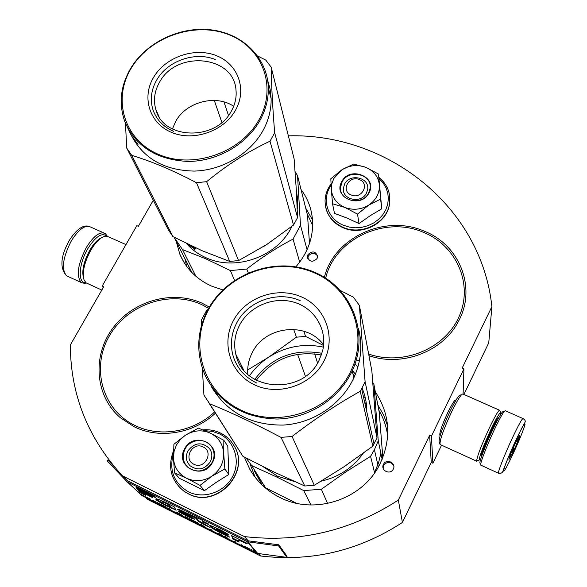<?xml version="1.0" encoding="UTF-8"?>
<svg xmlns="http://www.w3.org/2000/svg" width="587" height="587" viewBox="0 0 587 587"><rect width="100%" height="100%" fill="white"/><g stroke="black" fill="none" stroke-linecap="round" stroke-linejoin="round"><path stroke-width="0.88" d="M288.349 135.839C386.804 132.985 481.223 205.839 491.891 306.634L488.751 342.815L463.943 394.442M432.89 463.216L431.416 436.141L429.64 435.334L431.254 462.461L432.89 463.216L441.556 445.173M431.254 462.461L402.425 522.452L398.324 500.073L429.64 435.334M145.539 497.549L147.484 499.376L260.599 555.992C311.55 561.994 358.826 550.819 402.425 522.452M103.209 287.63L102.145 286.118L136.83 225.665L138.349 226.333L153.295 200.27M491.891 306.634L462.16 368.108L463.921 368.878L463.099 394.068L499.464 410.188M431.416 436.141L463.921 368.878M440.243 435.29L439.846 435.246C439.45 432.414 442.121 424.79 447.859 412.39C452.306 403.401 455.006 399.292 455.952 400.077L455.974 400.129M141.738 495.516L257.069 553.35L286.874 557.386L287.036 556.285L278.796 544.802L248.242 540.832L244.441 536.584C299.649 542.968 350.938 530.795 398.324 500.073M260.599 555.992L258.669 553.673M247.89 540.722L127.753 480.841L122.419 475.822L244.441 536.584M102.145 286.118L103.679 286.808L70.352 344.936C70.447 394.325 87.801 437.953 122.419 475.822M307.962 254.633L307.419 256.893C309.532 262.029 312.746 262.572 317.068 258.529L317.611 256.416C315.586 251.163 312.372 250.576 307.962 254.633M383.45 464.412C380.354 470.07 389.563 475.184 392.96 469.673L393.334 469.02C396.519 463.106 386.672 458.176 383.604 464.126L383.45 464.412M222.811 289.919L211.364 286.03C196.41 279.118 185.896 268.501 179.827 254.186L176.283 241.558M301.028 189.506C308.571 199.602 312.445 211.027 312.666 223.794C312.585 239.599 307.001 253.936 295.914 266.799M324.384 277.335C333.966 237.544 385.094 213.947 424.13 231.117C459.841 244.808 477.158 288.577 458.117 321.94C442.62 351.789 401.831 367.213 368.952 355.641M375.342 391.874C390.436 415.104 391.734 439.612 379.246 465.388C361.731 499.816 314.441 515.195 280.285 497.644C267.092 491.092 256.908 481.589 249.732 469.13L244.339 457.068M215.407 413.175C193.637 433.698 159.282 439.34 134.1 426.72L120.43 417.79C95.094 396.225 92.093 356.382 112.403 328.749C132.471 300.94 172.006 289.589 201.965 303.141L209.361 307.052M317.596 256.035C314.676 252.403 311.587 252.395 308.344 256.027L307.815 258.61M393.848 466.254C391.045 461.514 387.699 461.103 383.795 465.029L383.142 468.257M503.441 411.766C502.751 410.328 499.133 416.425 492.596 430.058C485.229 445.621 478.676 463.062 480.071 463.26L480.687 464.867M522.863 418.516L505.392 410.775C504.35 410.166 500.572 416.675 494.056 430.3C486.623 446.025 479.843 463.811 480.731 465.109L481.054 465.256M515.555 440.969C508.841 455.673 504.827 465.608 503.514 470.767C503.617 472.814 506.816 467.149 513.119 453.78C519.524 439.751 523.487 429.978 524.998 424.46C525.204 421.737 522.048 427.241 515.555 440.969M514.924 444.264C510.954 453.025 508.958 458.102 508.951 459.504L513.706 450.669C517.198 443.009 519.202 438.019 519.708 435.693C519.546 434.982 517.954 437.843 514.924 444.264M509.032 458.645L509.178 458.131M511.556 451.909L513.588 450.581L513.618 447.14M516.509 440.94L518.46 439.164L517.8 438.386M513.588 450.581L512.356 450.024M518.46 439.164L517.602 438.775M85.812 282.648C77.616 283.602 78.592 263.981 87.852 248.602C95.681 236.363 102.013 232.232 106.834 236.194M86.274 282.985L84.535 283.36L81.263 282.53C76.039 276.022 77.726 264.355 86.311 247.531C93.722 235.761 100.047 231.102 105.3 233.56L107.392 236.312M480.716 459.085L479.131 460.069C479.711 455.563 483.585 445.489 490.761 429.853C496.162 418.56 499.464 412.837 500.652 412.668L500.579 414.627M477.884 460.516L476.622 460.964C477.209 456.15 481.355 445.35 489.059 428.569C494.856 416.469 498.4 410.342 499.684 410.196L499.838 410.577M482 455.226L481.494 455.475C481.34 452.973 484.378 444.902 490.607 431.262C495.377 421.319 498.025 416.865 498.561 417.893L498.561 418.157M440.463 444.667L440.03 444.469C439.707 440.125 443.581 429.236 451.652 411.803C457.86 399.211 461.676 393.305 463.099 394.06M439.898 444.043L439.171 442.099C438.65 438.357 442.231 428.165 449.921 411.531C455.872 399.498 459.46 394.024 460.685 395.095M87.536 283.521L86.084 282.861L84.066 280.006C82.041 272.309 84.308 262.323 90.89 250.055C96.011 241.587 100.913 236.957 105.579 236.172L108.632 236.899L125.97 244.588M83.53 278.047L83.515 278.003C81.622 270.805 83.743 261.494 89.87 250.069C93.869 243.378 97.86 239.203 101.845 237.544M351.246 194.987C361.761 199.741 370.258 183.548 359.376 179.6C348.927 174.904 340.387 190.958 351.246 194.987M193.901 464.266C204.643 470.011 214.277 451.777 203.109 446.949C192.448 441.27 182.77 459.342 193.901 464.266M333.805 178.507L331.787 183.951L331.362 189.638L330.819 178.778L341.729 169.914L333.805 178.507M344.598 184.098C349.867 172.864 369.942 177.59 367.623 189.594L366.493 193.042C361.394 204.041 341.788 199.903 343.38 188.222L344.598 184.098M379.048 178.58L383.025 182.784L385.975 187.671L387.78 193.035L388.352 198.677L387.677 204.357L385.762 209.845L382.687 214.923L378.578 219.377L373.596 223.016L367.939 225.702L361.856 227.316L355.59 227.793L349.397 227.103L343.527 225.305C327.297 218.944 321.28 198.993 331.09 185.301M341.729 181.735C349.595 165.373 378.116 176.856 368.988 192.859C361.056 209.442 332.403 197.599 341.729 181.735M332.543 203.784L334.495 213.367L346.631 217.909L359.039 223.574L370.096 215.781L381.755 208.803L378.512 174.046L380.596 199.103L368.841 205.032C361.078 209.713 353.029 210.491 344.701 207.372C336.674 203.718 332.235 197.804 331.362 189.638L332.543 203.784L344.701 207.372L357.49 214.108L359.039 223.574M357.49 214.108L368.841 205.032C376.135 199.947 379.65 193.328 379.385 185.176M341.729 169.914L342.214 169.606C349.713 165.189 357.498 164.411 365.576 167.273L366.097 167.478C373.853 170.993 378.27 176.716 379.341 184.648M342.214 169.606L353.682 164.037L365.576 167.273M366.097 167.478L378.512 174.046M381.755 208.803L380.596 199.103M342.089 182.029C348.509 168.366 372.936 174.178 370.03 188.787L368.68 192.881C362.502 206.213 338.758 201.26 340.592 187.121L342.089 182.029M176.511 444.931L174.148 451.08L173.429 457.559L173.913 444.256L185.184 435.363L180.26 439.626L176.511 444.931M187.913 450.919C194.502 442.473 201.635 441.607 209.324 448.329C212.281 452.474 212.611 456.965 210.322 461.778C204.57 469.659 197.834 470.994 190.115 465.777C186.05 461.463 185.316 456.51 187.913 450.919M204.9 430.689L212.252 431.379L219.171 433.727C234.44 440.852 240.89 460.861 232.591 476.527C224.528 492.302 203.652 499.515 188.398 491.818C173.862 483.094 168.865 470.378 173.414 453.67M184.612 448.857C193.593 430.418 222.781 444.374 212.509 462.373C203.44 481.076 174.134 466.68 184.612 448.857M174.515 472.843L179.343 478.288L204.445 490.637L216.148 482.404L228.813 474.479L227.8 446.267L223.852 440.279L223.691 453.311L224.85 468.947L211.775 476.27C203.454 481.384 195.023 482.03 186.483 478.214C178.294 473.804 173.943 466.914 173.429 457.559L174.515 472.843L186.483 478.214L200.042 485.383L204.445 490.637M200.042 485.383L211.775 476.27C219.626 470.679 223.61 463.231 223.713 453.912M185.184 435.363L185.697 435.026C193.725 430.22 201.877 429.559 210.161 433.059L210.696 433.316C218.613 437.55 222.95 444.22 223.691 453.311M185.697 435.026L198.443 428.128L210.161 433.059M210.696 433.316L223.852 440.279M228.813 474.479L224.85 468.947M185.022 449.114C189.917 439.164 205.068 437.425 211.166 446.157C214.622 451.161 214.981 456.547 212.237 462.299C205.355 471.787 197.225 473.46 187.869 467.325C182.784 462.079 181.838 456.004 185.022 449.114M307.052 249.717L300.478 225.225L297.536 175.608L295.1 171.646M299.708 262.14L293.045 239.078L300.478 225.225M264.077 246.21L268.736 243.201M186.395 243.444C191.751 249.548 198.311 254.318 206.074 257.759C235.915 271.752 278.084 256.321 291.9 226.355M297.249 208.972L297.712 200.196L296.296 189.667M193.16 246.679L194.077 248.074L193.527 247.853L193.82 247.509L193.343 248.03L192.646 246.437M193.527 247.853L194.95 249.864L193.835 249.064L194.29 248.543M194.583 247.773L195.001 248.404M193.835 249.064L193.343 248.03M193.732 247.318L193.277 246.9M192.213 247.721L191.883 246.43M191.707 246.621L192.771 247.457M188.324 244.383L192.052 247.354M188.955 244.684L191.039 246.525L191.553 246.166M191.164 246.569L190.643 245.491M191.876 246.078L192.529 246.569M193.336 246.826L192.969 247.252L191.311 245.806M194.51 247.861L196.095 248.903L194.598 247.751M297.565 197.584L296.523 193.578M195.911 276.316L182.498 249.57L174.148 237.339L192 272.654M182.498 249.57L205.729 258.772L230.383 270.578L246.767 269.051C261.685 257.363 277.108 247.369 293.045 239.078M309.488 243.51L307.522 215.363L297.536 175.608M248.264 272.845L246.767 269.051M234.573 280.359L230.383 270.578M194.847 247.912L195.787 248.888L194.877 247.868M297.55 217.586L274.665 132.787C272.61 107.157 271.451 85.269 271.172 67.138L294.116 158.894L296.31 189.895L297.55 217.586L293.537 225.048L270.005 141.196C247.941 151.556 226.817 165.05 206.631 181.677L196.484 182.696L229.73 261.42L238.571 260.591L206.631 181.677M238.571 260.591L266.711 244.53L293.537 225.048M231.381 111.046C215.972 141.445 162.753 139.831 155.738 109.189C153.244 100.025 154.52 91.014 159.569 82.165C176.57 49.763 234.286 55.501 236.018 90.339C236.656 97.442 235.116 104.339 231.381 111.046M172.402 129.015L175.762 121.245C186.336 101.859 215.899 94.184 233.67 106.284M235.468 110.268C247.421 89.429 238.051 63.888 216.155 55.56C194.436 46.931 165.402 57.056 153.567 77.374C141.416 97.559 149.597 123.49 171.697 132.464C193.622 141.746 223.845 131.231 235.468 110.268M259.014 119.726C240.971 152.752 193.24 169.35 158.93 154.557C124.334 140.249 112.08 99.599 131.128 68.363C149.685 36.908 194.524 21.264 228.35 34.472C262.433 47.202 277.578 86.898 259.014 119.726M271.172 67.138L265.816 60.131L257.678 56.007M228.482 115.463L223.992 101.933M221.886 122.426L214.284 100.421M125.457 123.277L126.719 148.063L168.454 230.045L172.938 236.62L201.95 250.656L229.73 261.42M172.938 236.62L131.759 155.386C151.607 161.344 173.187 170.443 196.484 182.696M270.005 141.196L274.665 132.787M267.665 80.338L270.145 89.283L271.128 98.594C271.341 109.644 268.597 120.372 262.888 130.754C249.989 153.955 222.231 170.34 194.282 171.088C164.177 170.472 143.103 158.387 131.062 134.849L131.114 134.819M131.759 155.386L126.719 148.063M259.938 120.482C265.742 109.952 268.538 99.093 268.332 87.903C267.679 58.406 243.378 34.053 212.076 29.981C180.781 25.791 146.368 42.015 130.585 68.518C120.496 86.025 118.567 103.716 124.789 121.575C135.832 146.677 156.978 159.965 188.236 161.44C217.249 161.352 246.511 144.563 259.938 120.482M127.944 128.509L132.163 136.918L134.342 140.418L132.845 137.299L136.294 142.296M136.125 142.414L137.079 143.903M136.228 142.546L134.797 140.52M134.672 140.601L131.591 135.795M129.331 131.393L130.71 134.218M135.039 140.587L133.917 139.06L135.568 141.548L135.186 140.491M136.683 142.531L138.106 144.233L136.778 142.458M136.103 142.634L136.808 144.086M129.389 131.525L131.532 135.824M137.395 143.522L136.903 142.634L137.395 143.522M173.745 131.407C163.017 126.741 156.01 119.249 152.715 108.925C149.978 99.093 151.329 89.429 156.758 79.92C167.53 60.813 195.133 51.194 215.275 59.522M382.159 459.313L378.255 440.778L373.919 384.441L372.833 382.533M374.609 472.895L370.573 456.334L374.418 449.701L378.255 440.778M256.277 380.288C272.94 358.833 294.645 350.41 321.39 355.003M352.853 373.581L354.731 375.849M362.032 388.044C365.283 395.513 366.853 403.364 366.75 411.612M262.991 466.628L277.49 476.182L295.114 481.78M321.272 481.157C338.831 477.04 352.809 467.766 363.206 453.333M281.386 359.339L288.745 356.478M317.574 363.045L314.683 353.88M365.209 397.509L363.419 396.79M246.1 457.992L251.669 465.542L265.61 487.878L258.023 476.754M305.416 376.274L297.616 354.343M251.669 465.542L277.108 477.209L303.721 490.578L321.36 489.257L345.743 471.963L370.573 456.334M382.827 457.677L379.231 412.213L373.919 384.441M366.376 404.113L364.652 402.271M374.491 472.41L378.49 463.062L380.882 453.252M327.59 503.485L321.36 489.257M265.61 487.878L296.362 503.228M310.927 504.981L303.721 490.578M208.158 309.173C196.557 331.42 195.698 353.829 205.582 376.384C220.11 403.709 243.898 417.929 276.954 419.037C307.639 418.553 337.474 400.077 350.982 373.42L352.215 370.881C370.133 332.624 351.143 286.816 313.311 271.722C275.707 256.108 227.609 273.248 208.158 309.173L206.69 310.325L201.679 319.475L201.583 325.147M376.993 437.77L365.085 381.645L359.391 305.401L371.857 370.94L376.993 437.77L372.84 446.157L360.235 391.28C336.967 404.296 314.243 419.367 292.062 436.493L280.997 437.374L304.77 485.999L314.302 485.28L292.062 436.493M314.302 485.28L344.004 466.775L372.84 446.157M319.042 360.425C302.657 396.225 242.702 391.338 235.82 354.24C233.487 344.07 234.807 334.238 239.782 324.75C249.805 305.959 274.107 296.017 294.476 302.349C314.911 308.498 327.722 330.07 322.637 350.813L319.042 360.425M247.817 374.337C247.215 366.633 248.749 359.281 252.417 352.295C265.302 325.836 306.862 321.382 323.62 344.907M323.973 361.012C336.461 337.099 325.469 307.133 301.322 296.831C277.35 286.177 245.931 297.081 233.538 320.341C220.8 343.424 230.398 373.846 254.817 384.969C279.038 396.445 311.851 385.087 323.973 361.012M350.028 372.73C331.229 410.702 279.368 428.635 241.433 410.335C203.197 392.593 188.823 344.914 208.818 309.217C228.27 273.256 276.734 256.424 314.045 272.706C351.628 288.444 369.399 335.023 350.028 372.73M323.562 345.486L305.534 336.395L296.398 337.187L293.705 329.38M323.356 347.108C303.875 343.116 285.656 346.469 268.699 357.175L296.398 337.187M357.923 366.912L355.025 363.962M356.36 359.78L359.383 360.946M359.391 305.401L353.345 297.132L340.431 290.55M305.534 336.395L303.868 331.237M249.504 375.783C254.692 368.394 261.098 362.186 268.699 357.175L247.692 369.957M208.114 401.662L242.923 456.326L274.239 472.139L304.77 485.999M355.443 374.146L352.347 370.588M321.955 353.286C294.278 348.407 271.862 357.116 254.707 379.407M242.923 456.326L209.603 403.717C231.931 412.83 255.727 424.049 280.997 437.374M374.029 443.999L361.629 388.799L365.085 381.645M361.629 388.799L360.235 391.28M358.547 328.669C362.678 345.215 361.115 361.599 353.858 377.808L352.648 380.31C339.858 405.558 312.247 423.447 283.205 425.076C251.97 425.399 228.409 413.241 212.531 388.609M202.317 368.21L203.931 395.066L209.603 403.717M213.507 389.959L215.26 392.248M215.165 392.321L215.73 393.099M213.477 389.981L211.951 387.647M215.187 392.131L211.511 386.914M214.13 390.773L212.861 388.961L214.174 390.737M216.009 393.209L217.579 395.124L216.031 393.187M215.033 392.226L215.612 393.187M211.019 386.092L211.327 386.606M217.095 394.523L216.31 393.525L217.131 394.508M241.477 365.569L241.565 367.146M256.783 383.069C244.39 377.015 236.385 367.587 232.782 354.783C230.082 343.725 231.439 333.027 236.855 322.681C248.118 300.815 277.981 290.448 300.221 300.705M140.022 493.887L140.726 494.415M140.704 494.452L142.546 495.325M142.531 495.362L143.786 496.052M143.749 496.125L143.169 495.597M143.14 495.648L143.58 495.751M143.793 495.934L139.728 493.638M140.344 494.115L143.184 495.597L140.359 494.085M238.608 540.62C238.329 539.82 240.963 540.862 246.503 543.738L247.23 543.393L231.623 535.593L232.679 538.917L239.1 542.131L238.608 540.62M229.906 537.252L227.396 535.549C222.752 533.598 219.208 531.727 216.772 529.922C223.933 533.539 228.013 535.249 229.025 535.043C224.953 531.418 205.582 522.76 210.219 526.4C209.53 527.295 223.97 535.014 229.906 537.252M186.688 513.691L196.337 518.512L197.298 520.346C199.081 522.07 203.241 524.396 209.772 527.324L203.557 523.457L202.779 521.733L208.414 524.543L208.26 523.853L202.368 520.911L202.009 520.133L185.521 512.502C180.356 509.934 177.663 508.863 177.421 509.296L188.728 516.186L179.549 511.644L178.631 511.681C187.473 516.611 192.852 519.106 194.752 519.172L183.423 512.297L186.688 513.691L186.937 513.207M176.107 510.264L174.258 506.911C162.335 500.682 156.201 498.092 155.841 499.133L156.003 499.354C154.748 499.698 167.699 507.014 170.736 507.579L176.107 510.264M152.495 496.903L143.808 492.566L138.297 490.49L139.713 492.478L145.862 495.553L144.527 493.601L152.958 497.813L152.495 496.903M135.942 487.159L137.556 489.433L143.8 492.552L143.008 491.378L155.43 497.578L154.983 496.661L135.942 487.159M144.563 496.184L146.002 497.255L144.563 496.184M146.068 496.94L150.382 499.097L146.068 496.94M153.838 500.821L152.231 500.322L156.076 502.171L153.838 500.821M157.089 502.45L161.095 504.805L157.089 502.45M170.634 509.575L166.943 507.733L170.67 509.509M181.317 514.865L176.665 512.238L181.368 514.755M182.021 514.968L182.902 515.357L182.021 514.968M185.536 516.677L186.042 516.927M193.314 520.896L189.051 518.431L193.417 520.691M198.589 523.538L194.326 521.073L198.7 523.333M210.66 529.467L212.208 530.244L210.674 529.437M241.661 544.743L242.893 545.719L241.661 544.743M249.746 549.139L247.09 547.62L249.761 549.102M165.409 506.647L161.205 504.504L165.409 506.647M204.694 526.612L200.284 524.404L204.694 526.612M244.596 546.512L246.261 547.407L244.698 546.314M222.789 535.608L218.247 533.157L222.803 535.579M224.542 536.54L228.116 538.33L224.542 536.54M234.162 541.221L235.732 542.006L234.176 541.192M251.896 550.224L251.368 549.601L252.021 549.982M254.897 551.846L256.915 552.25L253.004 550.533L254.985 551.67M286.874 557.386L278.627 545.954L247.362 541.764L127.13 481.795L107.017 460.802L107.839 460.017L112.044 463.994M246.503 543.738L246.804 543.158M238.953 539.945L240.083 539.893M232.679 538.917L233.017 538.25L238.77 541.126M232.291 535.924L233.017 538.25M223.368 532.248L228.336 534.383M210.601 525.783C210.74 526.392 212.934 527.889 217.168 530.288M196.102 517.551L197.643 519.686C197.782 520.221 199.793 521.52 203.66 523.582M196.337 518.512L196.689 517.844M188.743 516.164L194.003 518.482M182.498 512.554L182.85 511.893L183.46 512.231M178.595 509.369L182.85 511.893M202.779 521.733L203.036 521.241M171.712 508.452L172.057 507.799L175.476 509.501M170.736 507.579L171.081 506.926L172.057 507.799M156.003 499.354L156.355 498.701C156.502 499.324 158.6 500.784 162.65 503.081M169.254 506.302L171.081 506.926M144.527 493.601L144.813 493.065M139.713 492.478L140.058 491.833L145.011 494.305M139.405 490.908L140.058 491.833M137.211 487.797L137.908 488.78L143.03 491.334M137.556 489.433L137.908 488.78M143.008 491.378L143.301 490.835M153.192 500.843L152.202 500.021M250.062 549.285L247.868 548.06M223.874 536.21L226.149 536.988M226.817 537.509L224.007 535.953M256.152 552.096L257.069 553.35M216.405 529.026L217.073 528.3M168.939 504.233L169.401 505.634M162.239 501.856L162.922 501.254M256.688 552.22L257.744 553.556M127.753 480.841L126.968 480.1M216.376 529.239L216.346 529.136C216.163 528.513 218.225 529.342 222.532 531.617L216.376 529.239M168.41 504.593L169.225 505.965C171.756 508.122 160.765 502.611 162.005 502.311C161.043 501.188 163.179 501.951 168.41 504.593L168.674 504.094M169.225 505.965L169.577 505.304M152.158 500.102L154.403 501.115M154.388 501.151L154.763 501.305M155.43 501.848L153.2 500.806M167.882 508.078L169.841 509.061L167.985 507.894M179.835 513.874L177.413 512.656L179.849 513.838M186.035 516.956L187.451 517.785M187.414 517.851L185.448 516.861M192.228 520.075L189.792 518.849L192.25 520.038M197.518 522.723L195.075 521.491L197.533 522.687M248.33 548.317L250.047 549.08M201.275 524.778L203.263 525.776L201.37 524.602M278.796 544.802L278.627 545.954M114.736 467.259L107.839 460.017M186.783 266.527L184.905 258.618M305.717 208.172L312.504 219.861M255.191 477.319L250.04 464.009M377.852 404.979L383.612 414.972L387.589 425.832M190.283 270.82L188.471 265.684M307.096 213.653L312.651 225.401M262.029 484.935L254.45 471.06M378.864 410.276C383.59 418.223 386.532 426.815 387.684 436.068M482.976 452.562C483.497 449.29 486.131 442.503 490.864 432.193C493.938 425.736 496.059 421.892 497.233 420.652M480.731 465.109L498.444 473.203C500.821 473.724 502.333 472.983 502.986 470.987C502.912 471.42 507.036 459.283 515.555 440.874C524.866 421.275 524.514 423.968 525.123 421.826C525.6 420.945 524.932 419.874 523.12 418.626C522.291 418.113 518.637 424.702 512.165 438.416C504.769 454.235 497.776 472.007 498.444 473.203L498.737 473.305M68.187 276.558L66.588 275.824C61.18 269.25 62.772 257.583 71.357 240.831C78.797 229.128 85.21 224.528 90.596 227.044L103.745 232.87M389.673 195.948L389.401 204.812C386.4 223.61 361.416 235.937 343.102 227.602C333.709 223.39 327.906 216.618 325.682 207.284M389.005 192.485L389.372 204.533C386.363 223.346 361.379 235.68 343.05 227.338C331.281 221.798 325.279 212.949 325.059 200.791C325.264 194.708 327.252 189.131 331.024 184.054M233.252 444.462L233.964 445.621C251.441 471.977 216.273 509.45 188.222 493.777L183.936 491.224L178.771 486.623M188.097 493.63L183.936 491.224L188.236 493.784C216.324 509.501 251.471 472.043 233.964 445.621L233.853 445.452C251.346 471.823 216.155 509.311 188.097 493.63M220.235 432.949C226.024 435.759 230.566 439.927 233.853 445.452C230.559 439.912 226.01 435.73 220.198 432.913M135.56 141.812L135.935 141.555M368.636 354.005C403.174 366.244 445.599 348.473 459.291 316.1C473.438 283.895 456.312 245.542 423.506 232.349C385.087 215.422 334.737 238.887 325.668 278.143M208.642 308.3L201.275 304.389C169.401 289.868 126.865 304.646 109.116 336.373C90.904 367.866 102.255 409.814 134.819 425.406C159.569 437.792 193.321 432.171 214.629 411.942M255.947 552.007L247.362 541.764M140.264 494.034L127.218 481.839M142.267 495.912L141.063 494.782M197.269 520.302L197.621 519.642M256.614 552.213L248.059 541.977L248.242 540.832M126.66 481.428L127.562 480.709M222.532 531.617L222.781 531.14M439.707 434.872L439.846 435.246M454.969 400.444L455.952 400.077M307.419 256.893L307.801 258.28M383.604 464.126L383.795 465.029M184.142 262.638L179.827 254.186M253.54 475.103L249.732 469.13M439.707 434.131L440.492 434.49M454.756 400.503L455.541 400.848M481.978 452.357L482.896 452.775M496.419 420.043L497.336 420.453M519.275 435.855L519.708 435.693M85.915 282.729L84.535 283.36M81.263 282.53L66.588 275.824C59.595 268.149 60.483 256.387 69.244 240.523M69.339 240.354C77.99 226.883 84.653 225.137 88.527 226.252M500.652 412.668L499.684 410.196M497.644 418.23L498.561 417.893M479.131 460.069L476.622 460.964M440.03 444.469L476.673 461.206M86.084 282.861L101.822 290.044M378.909 177.369C387.574 184.538 391.067 193.593 389.372 204.533L389.401 204.812C386.407 223.772 361.475 236.113 343.182 227.771C335.001 224.175 329.468 218.43 326.585 210.542M220.11 432.868C214.71 430.352 208.972 429.346 202.911 429.853M173.473 451.007C167.478 467.083 170.927 480.437 183.804 491.077M296.662 196.183L297.712 200.196M155.738 109.189L158.923 116.475M271.128 98.594L268.332 87.903M374.418 449.701L378.351 467.003M235.82 354.24L243.686 369.986M353.858 377.808L352.215 370.881M216.977 529.533L216.772 529.922M210.542 525.783L210.219 526.4M183.768 511.644L183.423 512.297M189.065 515.555L188.728 516.186M197.643 519.686L197.298 520.346M156.083 498.679L155.841 499.133M140.183 493.99L127.13 481.795M142.193 495.868L140.99 494.746M223.662 531.602L223.346 532.211"/></g></svg>
